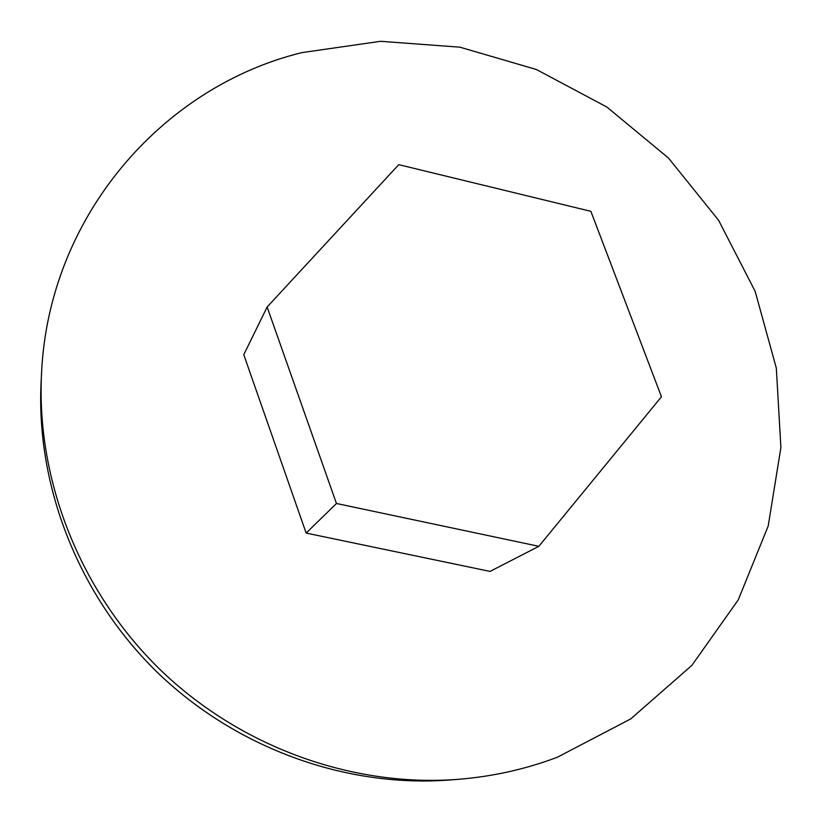 <?xml version="1.0" encoding="UTF-8"?>
<svg xmlns="http://www.w3.org/2000/svg" width="822" height="822" viewBox="0 0 822 822"><rect width="100%" height="100%" fill="white"/><g stroke="black" fill="none" stroke-linecap="round" stroke-linejoin="round"><path stroke-width="1.23" d="M458.07 779.338L449.757 779.986C345.733 787.938 235.544 748.174 156.889 671.934C78.583 595.334 35.921 486.244 41.1 382.045L41.521 373.712C48.406 216.926 161.985 86.783 301.9 52.618L380.565 41.306L459.888 47.173L536.396 69.51L606.893 107.055L668.481 158.05L718.623 220.337L755.151 291.327L776.328 368.133L780.9 447.517L768.21 525.977L738.269 599.844L691.888 665.368L630.731 718.911L557.419 757.206C525.782 769.187 492.676 776.564 458.07 779.338C352.145 787.435 239.808 746.9 159.612 669.149C79.755 591.039 36.24 479.812 41.521 373.712M267.129 307.007L243.774 354.703L306.154 533.077L490.035 571.413L538.852 546.322L661.463 396.769L590.874 211.326L398.762 164.657L267.129 307.007L336.455 503.485L306.154 533.077M336.455 503.485L538.852 546.322"/></g></svg>
